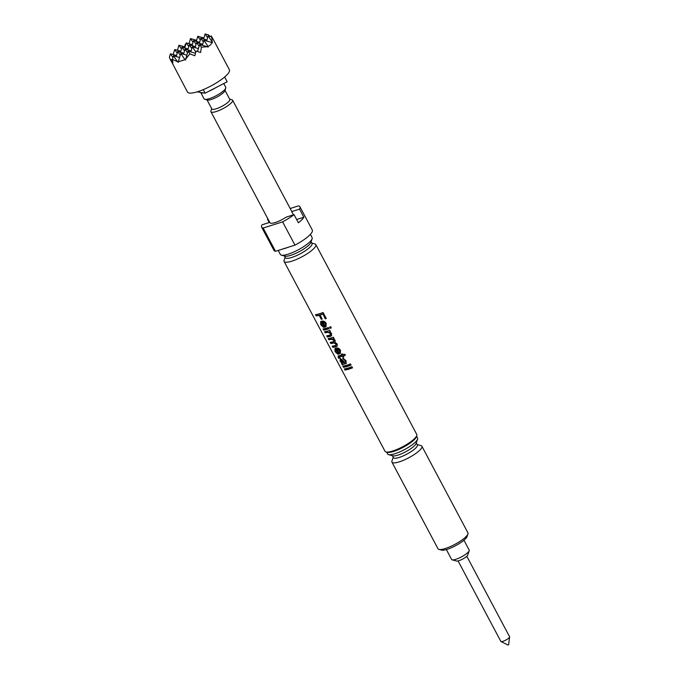 <?xml version="1.0" encoding="UTF-8"?>
<svg xmlns="http://www.w3.org/2000/svg" width="679" height="679" viewBox="0 0 679 679"><rect width="100%" height="100%" fill="white"/><g stroke="black" fill="none" stroke-linecap="round" stroke-linejoin="round"><path stroke-width="1.02" d="M210.897 36.708L211.144 35.868L213.189 39.28L229.4 69.776A23.731 5.661 152 0 1 226.693 75.114A23.731 5.661 152 0 1 204.226 89.229A23.731 5.661 152 0 1 187.489 92.055L170.285 59.268L172.907 62.757L172.415 59.353L173.468 55.78L177.482 61.704L172.415 59.353M213.35 39.594L211.602 36.912L212.374 42.853L211.992 42.522L210.609 44.882L208.097 46.461L208.113 47.148L207.341 46.707L201.417 47.191L200.577 52.487L196.087 51.069L194.797 55.797L189.865 53.811L185.715 59.09L185.588 60.049L184.985 59.693L178.305 61.814L178.288 62.366L177.482 61.704M170.862 60.728L169.377 57.367L170.429 53.802L172.95 57.528M392.352 455.668L393.396 457.638A13.563 3.234 -28 0 0 402.961 456.025A13.563 3.234 -28 0 0 415.794 447.962A13.563 3.234 -28 0 0 417.347 444.906L416.295 442.937M393.209 457.281L391.944 461.016A16.95 4.04 -28 0 0 391.944 462.136A16.95 4.04 -28 0 0 403.903 460.116A16.95 4.04 -28 0 0 419.945 450.041A16.95 4.04 -28 0 0 421.88 446.222A16.95 4.04 -28 0 0 420.955 445.585L417.152 444.55M386.623 452.121L387.624 453.996A16.95 4.04 -28 0 0 388.541 454.633L392.895 455.821A13.563 3.234 -28 0 0 403.207 453.029A13.563 3.234 -28 0 0 414.555 445.636A13.563 3.234 -28 0 0 416.117 443.48L417.56 439.203A16.95 4.04 -28 0 0 417.551 438.082L416.558 436.198M388.541 454.633A16.95 4.04 -28 0 0 401.425 451.145A16.95 4.04 -28 0 0 415.616 441.902A16.95 4.04 -28 0 0 417.56 439.203M285.095 257.273L284.077 260.261A17.968 4.286 -28 0 0 284.085 261.449L385.018 451.28A17.968 4.286 -28 0 0 386.003 451.951L387.31 452.307A16.95 4.04 -28 0 0 400.194 448.819A16.95 4.04 -28 0 0 414.377 439.576A16.95 4.04 -28 0 0 416.329 436.877L416.762 435.595A17.968 4.286 -28 0 0 416.753 434.407L315.82 244.576A17.968 4.286 -28 0 0 314.835 243.905L311.797 243.074M386.003 451.951A17.968 4.286 -28 0 0 399.659 448.25A17.968 4.286 -28 0 0 414.699 438.456A17.968 4.286 -28 0 0 416.762 435.595M322.746 314.139A17.968 4.286 -28 0 1 320.081 315.048L322.219 319.071A17.968 4.286 -28 0 1 321.328 319.334L319.189 315.311A17.968 4.286 -28 0 1 316.159 315.947L315.489 314.683A17.968 4.286 -28 0 0 323.085 312.484L326.26 318.459A17.968 4.286 -28 0 1 325.249 318.85L322.966 313.859L325.47 318.57A17.289 4.125 -28 0 0 326.175 318.298M326.149 326.404L324.952 326.913L322.389 322.092L321.49 324.706L323.662 327.414L320.785 324.783L320.641 321.651L321.583 321.226C323.357 320.743 324.893 321.447 326.209 323.34L326.005 326.557L324.57 327.244L321.736 322.542M329.536 327.159A17.968 4.286 -28 0 0 330.656 326.726L331.267 327.872A17.968 4.286 -28 0 1 330.147 328.313L329.536 327.159M323.06 328.925A17.968 4.286 -28 0 0 328.339 327.592L328.95 328.738A17.968 4.286 -28 0 1 323.671 330.079L323.06 328.925M330.359 336.334A17.968 4.286 -28 0 1 327.337 336.971L326.726 335.816A17.968 4.286 -28 0 0 329.663 335.205L330.461 334.832L330.461 333.448L327.745 332.311A17.968 4.286 -28 0 1 325.139 332.829L324.528 331.683A17.968 4.286 -28 0 0 329.799 330.35L330.41 331.496A17.968 4.286 -28 0 1 329.578 331.776L331.581 333.457L331.25 336.003L330.359 336.334L331.708 335.596M336.258 346.579A17.968 4.286 -28 0 1 332.846 347.317L332.235 346.171A17.968 4.286 -28 0 0 335.29 345.526L336.063 345.17L336.071 343.998L333.618 342.954A17.968 4.286 -28 0 1 330.826 343.532L330.215 342.377A17.968 4.286 -28 0 0 333.381 341.707L334.06 340.221L331.276 339.254A17.968 4.286 -28 0 1 328.814 339.738L328.203 338.592A17.968 4.286 -28 0 0 333.474 337.251L334.085 338.405A17.968 4.286 -28 0 1 333.151 338.711L335.188 340.238L335.002 342.343L337.166 343.964L337.157 346.086L336.258 346.579L337.285 345.934M333.381 341.707L334.17 341.197M340.442 353.284L339.245 353.793L336.682 348.972L335.782 351.586L337.955 354.294L335.07 351.663L334.934 348.531L335.876 348.106C337.641 347.623 339.186 348.327 340.493 350.22L340.298 353.436L338.863 354.124L336.029 349.422M342.42 356.161A17.968 4.286 -28 0 1 339.347 356.976L339.279 358.122L338.685 358.334L338.193 357.536L338.77 355.821A17.968 4.286 -28 0 0 341.809 355.015L341.376 354.209A17.968 4.286 -28 0 0 342.326 353.895L342.751 354.701A17.968 4.286 -28 0 0 344.27 354.149L345.518 355.049A17.968 4.286 -28 0 1 343.362 355.847L343.913 356.882A17.968 4.286 -28 0 1 342.963 357.196L342.717 355.855L343.268 356.891A17.289 4.125 -28 0 0 343.82 356.713M337.972 356.068L338.77 355.821M342.717 355.855A17.289 4.125 -28 0 1 339.772 356.636L339.025 357.672M345.212 363.842A17.968 4.286 -28 0 1 344.066 364.148L342.182 364.878L341.927 363.307L340.069 361.058L340.221 358.707L342.488 359.887L344.448 362.603L345.288 362.017L344.966 360.727L342.683 358.215L346.018 360.617L346.044 363.537L345.212 363.842L346.417 363.18M344.677 362.544L345.603 361.712L345.263 360.422L343.014 357.901M342.666 364.504L342.182 364.878M342.623 364.487L342.038 363.384L341.571 363.732L342.377 362.968L340.535 360.71L340.637 358.368M342.853 366.142A17.968 4.286 -28 0 0 350.449 363.944L351.06 365.09A17.968 4.286 -28 0 1 343.464 367.288L342.853 366.142M344.321 368.901A17.968 4.286 -28 0 0 351.909 366.702L352.52 367.848A17.968 4.286 -28 0 1 344.932 370.047L344.321 368.901M284.085 261.449A17.968 4.286 -28 0 0 296.757 259.31A17.968 4.286 -28 0 0 313.766 248.624A17.968 4.286 -28 0 0 315.82 244.576M284.399 255.975L285.307 257.672A15.125 3.607 -28 0 0 295.968 255.864A15.125 3.607 -28 0 0 310.278 246.876A15.125 3.607 -28 0 0 312.009 243.472L311.101 241.775M278.229 250.432L280.376 254.472A17.968 4.286 -28 0 0 281.361 255.143L285.019 256.136A15.125 3.607 -28 0 0 296.502 253.029A15.125 3.607 -28 0 0 309.166 244.779A15.125 3.607 -28 0 0 310.897 242.378L312.119 238.787A17.968 4.286 -28 0 0 312.111 237.599L310.379 234.348M281.361 255.143A17.968 4.286 -28 0 0 295.009 251.442A17.968 4.286 -28 0 0 310.057 241.648A17.968 4.286 -28 0 0 312.119 238.787M269.758 222.364L262.043 224.817A21.694 5.177 -28 0 0 261.627 227.151L273.993 250.407A21.694 5.177 -28 0 0 275.521 251.298L282.574 249.057A17.968 4.286 -28 0 0 287.913 247.36L294.966 245.119A21.694 5.177 -28 0 0 312.306 230.037L299.94 206.781A21.694 5.177 -28 0 0 298.421 205.89L290.188 208.504M211.687 108.682L210.931 110.923A12.273 2.928 -28 0 0 210.931 111.738A12.273 2.928 -28 0 0 219.589 110.27A12.273 2.928 -28 0 0 231.208 102.979A12.273 2.928 -28 0 0 232.608 100.212A12.273 2.928 -28 0 0 231.938 99.754L229.655 99.126M210.931 111.738L269.953 222.729A12.273 2.928 -28 0 0 286.232 217.127L294.049 214.64A21.694 5.177 -28 0 1 282.6 221.855L263.155 228.034A21.694 5.177 -28 0 1 261.627 227.151M207.027 99.906L211.831 108.946A10.168 2.427 -28 0 0 219.003 107.732A10.168 2.427 -28 0 0 228.628 101.689A10.168 2.427 -28 0 0 229.791 99.397L224.987 90.358M197.08 91.886L200.687 92.463A12.273 2.928 -28 0 0 203.53 92.921L200.687 92.463A12.273 2.928 -28 0 0 200.704 92.488L204.073 98.828A12.273 2.928 -28 0 0 204.744 99.287L207.443 100.025A10.168 2.427 -28 0 0 215.167 97.929A10.168 2.427 -28 0 0 223.688 92.386A10.168 2.427 -28 0 0 224.851 90.765L225.751 88.117A12.273 2.928 -28 0 0 225.742 87.302L223.739 83.542M204.744 99.287A12.273 2.928 -28 0 0 214.072 96.758A12.273 2.928 -28 0 0 224.342 90.069A12.273 2.928 -28 0 0 225.751 88.117M209.013 91.173A12.273 2.928 -28 0 0 215.778 87.667L205.151 93.176L203.53 92.921M508.053 644.965L508.579 644.711M458.053 560.905L500.847 641.392A4.948 1.18 -28 0 0 501.009 641.536A4.948 1.18 -28 0 0 504.709 640.636A4.948 1.18 -28 0 0 509.029 637.861A4.948 1.18 -28 0 0 509.623 636.953A4.948 1.18 -28 0 0 509.589 636.741L466.796 556.262M446.349 549.574L451.594 559.445A9.964 2.377 -28 0 0 452.138 559.819L456.492 561.007A6.578 1.57 -28 0 0 461.491 559.649A6.578 1.57 -28 0 0 466.999 556.067A6.578 1.57 -28 0 0 467.755 555.015L469.206 550.745A9.964 2.377 -28 0 0 469.197 550.083L463.952 540.212M452.138 559.819A9.964 2.377 -28 0 0 459.717 557.765A9.964 2.377 -28 0 0 468.06 552.324A9.964 2.377 -28 0 0 469.206 550.745M391.944 462.136L438.006 548.768A16.95 4.04 -28 0 0 438.931 549.404L441.545 550.117A14.921 3.556 -28 0 0 452.885 547.045A14.921 3.556 -28 0 0 465.37 538.914A14.921 3.556 -28 0 0 467.084 536.537L467.95 533.974A16.95 4.04 -28 0 0 467.941 532.854L421.88 446.222M438.931 549.404A16.95 4.04 -28 0 0 451.815 545.908A16.95 4.04 -28 0 0 466.006 536.665A16.95 4.04 -28 0 0 467.95 533.974M269.24 222.525L267.518 219.283A21.694 5.177 -28 0 1 267.942 218.961M178.305 61.814L180.758 53.463L184.985 59.693M196.299 41.351L197.801 36.267L200.322 39.993M179.57 57.511L173.468 55.78M196.604 40.307L190.502 38.584L193.023 42.31M189.008 43.668L190.502 38.584M172.474 59.879L170.285 59.268M184.62 46.809L185.342 44.067L185.851 44.211M185.342 44.067L185.732 44.627M177.448 50.28L178.942 45.204L181.471 48.93M207.341 46.707L199.618 44.525L201.417 47.191M211.602 36.912L208.13 35.928L212.145 41.852M195.467 53.242L188.058 51.146L189.865 53.811M203.598 39.026L205.092 33.95L208.563 34.926L209.981 36.454M205.092 33.95L207.621 37.676M185.715 59.09L188.058 51.146M186.869 55.186L180.758 53.463M203.904 37.99L197.801 36.267M224.647 76.999L227.176 81.76L215.778 87.667M275.521 251.298L263.155 228.034M293.43 214.836L291.707 211.602A12.273 2.928 -28 0 0 291.622 211.203L232.608 100.212M268.035 219.122L267.518 219.283M294.049 214.64L298.378 222.78A21.694 5.177 -28 0 0 303.861 217.255L299.532 209.115L291.707 211.602M299.532 209.115A21.694 5.177 -28 0 0 299.94 206.781M294.966 245.119L282.6 221.855M282.574 249.057L287.913 247.36M303.861 217.255L296.655 219.538M320.081 315.048L320.403 314.742A17.289 4.125 -28 0 0 322.966 313.859M321.328 319.334L321.685 319.011A17.289 4.125 -28 0 0 322.118 318.884M321.685 319.011L319.546 314.988L319.189 315.311M316.159 315.947L316.626 315.599A17.289 4.125 -28 0 0 319.546 314.988M316.626 315.599L316.091 314.598M324.087 327.074L321.252 324.443L320.878 321.498M320.785 324.783L321.252 324.443M322.389 322.092L321.905 322.347M324.808 325.878L325.818 324.876L325.165 325.555L325.818 324.876L325.555 323.348L323.212 321.88L322.856 322.202L324.808 325.878L325.496 325.19L325.249 323.654L322.856 322.202M330.147 328.313L330.367 328.033A17.289 4.125 -28 0 0 331.182 327.719M330.367 328.033L329.841 327.049M323.671 330.079L324.138 329.731A17.289 4.125 -28 0 0 328.857 328.568M324.138 329.731L323.671 328.84M329.578 331.776L329.875 331.471A17.289 4.125 -28 0 0 330.325 331.327M327.337 336.971L327.804 336.623A17.289 4.125 -28 0 0 330.707 336.012M327.804 336.623L327.329 335.732M330.019 334.883L330.766 333.143L327.745 332.311M325.139 332.829L325.606 332.489A17.289 4.125 -28 0 0 328.118 331.989M325.606 332.489L325.131 331.598M333.151 338.711L333.457 338.405A17.289 4.125 -28 0 0 333.992 338.227M332.846 347.317L333.313 346.977A17.289 4.125 -28 0 0 336.597 346.256M333.313 346.977L332.837 346.086M335.638 345.204L336.377 343.693L333.618 342.954M330.826 343.532L331.293 343.184A17.289 4.125 -28 0 0 333.983 342.632M331.293 343.184L330.817 342.292M333.728 341.384L334.365 339.916L331.649 338.923A17.289 4.125 -28 0 1 329.281 339.39L328.806 338.498M328.814 339.738L329.281 339.39M338.371 353.954L335.545 351.323L335.171 348.369M335.07 351.663L335.545 351.323M336.682 348.972L336.198 349.227M339.101 352.757L340.111 351.756L339.458 352.435L340.111 351.756L339.848 350.228L337.497 348.76L337.149 349.082L339.101 352.757L339.789 352.07L339.542 350.534L337.149 349.082M338.685 358.334L339.152 357.986L338.303 355.932M338.193 357.536L338.66 357.188M341.809 355.015L341.775 354.082M343.362 355.847L343.633 355.55A17.289 4.125 -28 0 0 345.348 354.922M339.772 356.636L339.466 357.332L339.772 356.636M339.729 357.782L339.152 357.986M340.069 361.058L340.535 360.71M345.017 362.23L345.603 361.712L345.017 362.23M344.066 364.148L344.457 363.817A17.289 4.125 -28 0 0 345.56 363.528M344.457 363.817L342.649 364.538M341.299 359.505L340.909 361.22L342.539 362.875L343.599 362.832L343.981 362.501L342.785 360.846L341.062 359.7M343.599 362.832L340.722 359.921L341.147 359.581M343.464 367.288L343.93 366.949A17.289 4.125 -28 0 0 350.975 364.937M343.93 366.949L343.455 366.057M344.932 370.047L345.399 369.707A17.289 4.125 -28 0 0 352.435 367.687M345.399 369.707L344.924 368.816M203.267 89.636L205.151 93.176M173.187 54.583L174.69 49.508L177.211 53.225M211.992 42.522L203.87 40.231L208.097 46.461M199.643 42.293L193.54 40.57L196.061 44.296M183.525 54.244L185.019 49.168L187.548 52.894M191.13 50.891L185.019 49.168M190.824 51.927L192.318 46.851L195.815 52.003M187.786 49.949L189.28 44.865L191.801 48.591M206.942 39.976L200.84 38.253L203.361 41.971M198.421 48.574L192.318 46.851M195.077 47.623L196.579 42.548L199.1 46.274M202.681 44.271L196.579 42.548M202.376 45.306L203.87 40.231M206.637 41.012L208.13 35.928M197.564 51.502L199.618 44.525M180.792 51.231L174.69 49.508M185.053 46.927L178.942 45.204M176.532 55.525L170.429 53.802M180.487 52.266L181.98 47.182L184.51 50.908M184.747 47.963L186.241 42.887L188.77 46.613M176.226 56.561L177.728 51.485L180.249 55.211M188.091 48.905L181.98 47.182M192.352 44.61L186.241 42.887M183.831 53.208L177.728 51.485M192.047 45.646L193.54 40.57M195.382 46.588L189.28 44.865M199.337 43.329L200.84 38.253M508.028 645.05L501.009 641.536M508.613 644.736L509.623 636.953M339.39 356.764L338.957 357.103"/></g></svg>
